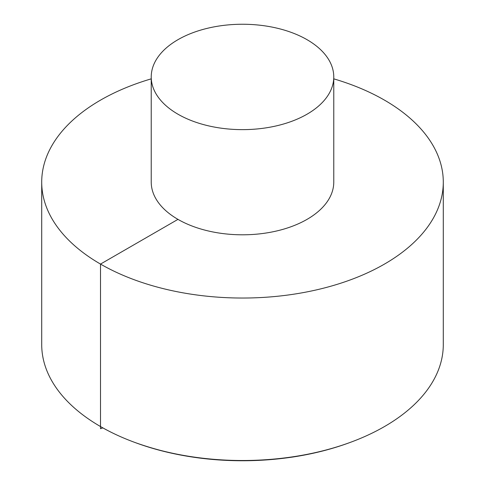 <?xml version="1.0" encoding="UTF-8"?>
<svg xmlns="http://www.w3.org/2000/svg" width="485" height="485" viewBox="0 0 485 485"><rect width="100%" height="100%" fill="white"/><g stroke="black" fill="none" stroke-linecap="round" stroke-linejoin="round"><path stroke-width="0.73" d="M151.229 78.849A200.79 115.927 0 0 0 41.71 182.111L41.71 344.58A200.79 115.927 0 0 0 100.516 426.551A200.79 115.927 0 0 0 134.393 442.271A200.79 115.927 0 0 0 350.606 442.271A200.79 115.927 0 0 0 443.29 344.58L443.29 182.111A200.79 115.927 0 0 0 333.771 78.849M41.71 182.111A200.79 115.927 0 0 0 100.516 264.082A200.79 115.927 0 0 0 319.342 289.212A200.79 115.927 0 0 0 443.29 182.111M151.229 76.945L151.229 182.111A91.271 52.695 0 0 0 177.965 219.372A91.271 52.695 0 0 0 277.426 230.793A91.271 52.695 0 0 0 333.771 182.111L333.771 76.945A91.271 52.695 0 0 0 242.5 24.25A91.271 52.695 0 0 0 151.229 76.945A91.271 52.695 0 0 0 177.965 114.205A91.271 52.695 0 0 0 277.426 125.627A91.271 52.695 0 0 0 333.771 76.945M177.965 219.372L100.516 264.082L100.516 428.704L102.856 427.879M350.606 442.271L349.388 442.72A198.523 114.618 180 0 1 135.612 442.72L134.393 442.271M349.388 442.72C331.601 449.262 312.552 454.063 292.243 457.112C236.698 464.891 184.488 460.089 135.612 442.72"/></g></svg>
